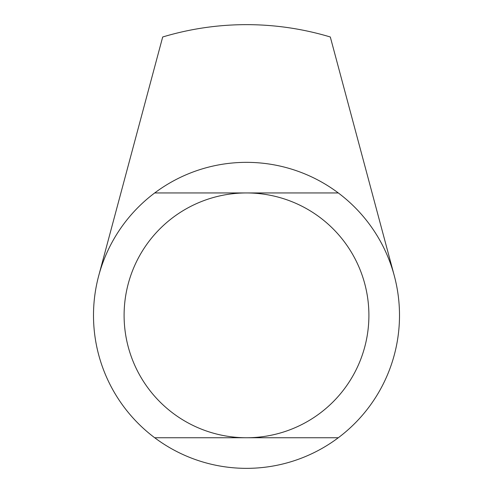 <?xml version="1.0" encoding="UTF-8"?>
<svg xmlns="http://www.w3.org/2000/svg" width="493" height="493" viewBox="0 0 493 493"><rect width="100%" height="100%" fill="white"/><g stroke="black" fill="none" stroke-linecap="round" stroke-linejoin="round"><path stroke-width="0.74" d="M368.9 315.347A122.4 122.4 0 0 0 246.5 192.948A122.4 122.4 0 0 0 124.1 315.347A122.4 122.4 0 0 0 246.5 437.747A122.4 122.4 0 0 0 368.9 315.347M93.497 315.347A153.003 153.003 0 0 1 246.5 162.351A153.003 153.003 0 0 1 399.503 315.347A153.003 153.003 0 0 1 246.5 468.35A153.003 153.003 0 0 1 93.497 315.347M98.711 275.753L162.69 36.993A290.697 290.697 0 0 1 330.31 36.993L394.289 275.753M338.303 192.948L154.697 192.948M338.303 437.747L154.697 437.747"/></g></svg>
